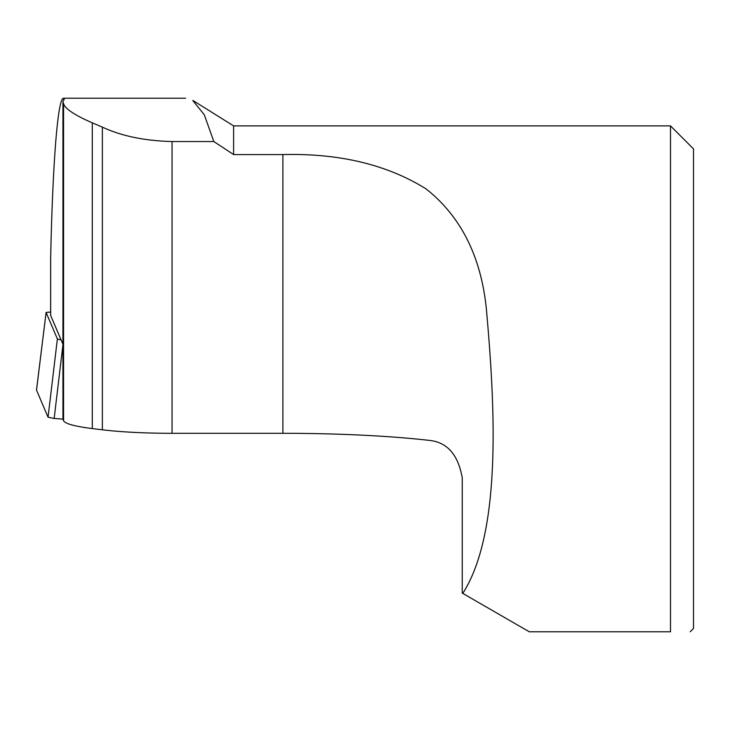 <?xml version="1.0" encoding="UTF-8"?>
<svg xmlns="http://www.w3.org/2000/svg" width="730" height="730" viewBox="0 0 730 730"><rect width="100%" height="100%" fill="white"/><g stroke="black" fill="none" stroke-linecap="round" stroke-linejoin="round"><path stroke-width="1.09" d="M62.935 419.148L54.157 418.473L48.052 417.213L36.518 390.121A13.14 1.597 180 0 1 36.5 390.012L46.099 312.431L50.644 312.02M48.052 417.213L57.378 338.948L46.099 312.458L36.518 390.121M57.378 338.948L61.11 339.979M50.662 260.893L50.662 257.626C52.77 160.782 57.898 97.492 63.574 98.231M62.935 344.268L50.662 315.451A13.14 1.597 180 0 1 50.644 315.369A13.14 1.597 180 0 1 50.662 315.287M63.574 103.742L63.574 420.699L62.935 419.212L62.935 101.68L63.574 103.742C65.253 108.889 74.834 115.258 92.299 122.841L102.364 127.12C121.353 136.008 144.576 140.817 172.052 141.547L213.826 141.547L204.281 114.729L192.848 100.612M63.574 420.699A98.55 12.008 0 0 0 92.299 428.565L102.364 429.797A98.55 12.008 0 0 0 172.052 433.31L282.893 433.31A213.516 26.024 180 0 1 429.395 440.4C447.189 442.216 458.139 454.68 462.245 477.821L462.245 593.079L462.802 593.408L462.245 593.079M213.826 141.547L233.618 154.578L282.893 154.578C339.35 153.172 387.082 164.615 426.101 188.906C460.885 216.5 480.961 256.385 486.326 308.562C495.351 408.654 501.61 532.453 462.802 593.408L529.259 631.769L670.505 631.769C696.429 631.769 696.429 631.769 670.505 631.769L670.505 125.898L233.618 125.898L233.618 154.578M670.505 125.898L693.5 148.893L693.5 628.484L690.215 631.769M64.103 99.919L64.103 98.395L62.935 101.68M62.935 344.834L54.157 418.473M50.662 257.626L50.662 315.451M92.299 122.841L92.299 428.565M102.364 127.12L102.364 429.797M282.893 154.578L282.893 433.31M172.052 141.547L172.052 433.31M233.618 125.898L192.93 100.475M50.644 259.241L50.644 315.369M185.63 98.231L63.702 98.231"/></g></svg>
